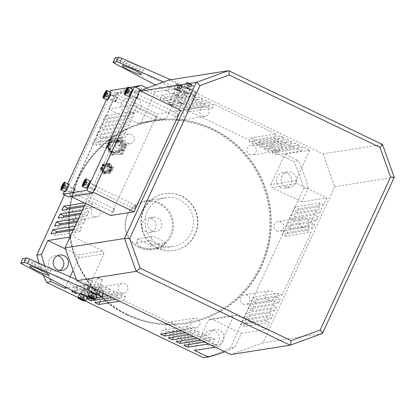 <?xml version="1.0" encoding="UTF-8"?>
<svg xmlns="http://www.w3.org/2000/svg" width="415" height="415" viewBox="0 0 415 415"><rect width="100%" height="100%" fill="white"/><g stroke="black" fill="none" stroke-linecap="round" stroke-linejoin="round"><path stroke-width="0.31" stroke-dasharray="2.08 1.56" d="M90.18 298.753L92.229 294.292L103.548 292.513A4.114 0.431 -155.3 0 0 103.62 292.476A4.114 0.431 -155.3 0 0 100.638 290.635L90.257 285.655A4.114 0.431 -155.3 0 0 89.023 285.089L76.376 279.554M22.581 264.267L24.635 259.806A4.114 0.431 24.7 0 1 22.82 258.628M24.635 259.806L76.282 287.092A4.114 0.431 24.7 0 0 77.429 287.673L87.809 292.653A4.114 0.431 24.7 0 0 92.229 294.292M79.535 294.126L85.76 297.114L87.809 292.653M86.958 297.664A4.114 0.431 24.7 0 1 85.76 297.114M91.57 298.535L95.979 297.84M83.125 295.195A2.615 0.27 24.7 0 1 81.231 294.027A2.615 0.27 24.7 0 1 83.716 294.873A2.615 0.27 24.7 0 1 85.978 296.211A2.615 0.27 24.7 0 1 83.125 295.195M93.889 293.498A2.615 0.27 24.7 0 1 95.787 294.666A2.615 0.27 24.7 0 1 93.297 293.825A2.615 0.27 24.7 0 1 91.041 292.487A2.615 0.27 24.7 0 1 93.889 293.498M85.179 290.733A2.615 0.27 24.7 0 1 83.28 289.566A2.615 0.27 24.7 0 1 85.77 290.412A2.615 0.27 24.7 0 1 88.027 291.75A2.615 0.27 24.7 0 1 85.179 290.733M95.943 289.042A2.615 0.27 24.7 0 1 97.836 290.21A2.615 0.27 24.7 0 1 95.351 289.364A2.615 0.27 24.7 0 1 93.09 288.026A2.615 0.27 24.7 0 1 95.943 289.042M39.534 266.627A10.463 1.089 24.7 0 1 31.95 261.953A10.463 1.089 24.7 0 1 41.91 265.335A10.463 1.089 24.7 0 1 50.962 270.699A10.463 1.089 24.7 0 1 39.534 266.627M90.973 294.961L90.563 294.925L90.968 295.319L92.737 296.196L91.679 295.739L90.62 294.925L94.506 296.72L92.737 296.196L94.153 296.683L93.8 296.294L90.973 294.961L89.951 297.192M97.152 295.293A4.114 0.431 24.7 0 1 93.676 294.168A4.114 0.431 24.7 0 1 89.739 291.994A4.114 0.431 24.7 0 1 89.676 291.859M91.207 292.627L95.652 294.608L91.207 292.627M97.961 277.946L102.406 279.928L97.961 277.946M98.231 277.843L102.303 279.627L98.231 277.843M91.679 295.739L90.833 297.571M90.263 294.894L89.241 297.124M93.095 295.869L92.073 298.1M94.506 296.72L93.484 298.95M93.8 296.652L92.903 298.598M81.169 296.502L80.759 296.466L81.164 296.86L82.927 297.737L81.869 297.28L80.458 296.435L82.227 296.958L84.702 298.261L82.927 297.737L84.344 298.229L83.996 297.835L81.169 296.502L80.142 298.733M87.342 296.839A4.114 0.431 24.7 0 1 83.866 295.708A4.114 0.431 24.7 0 1 79.929 293.54A4.114 0.431 24.7 0 1 79.867 293.4M81.397 294.168L85.848 296.149L81.397 294.168M88.151 279.487L92.597 281.469L88.151 279.487M88.421 279.383L92.498 281.168L88.421 279.383M81.869 297.28L81.029 299.111M80.458 296.435L79.431 298.665M83.291 297.415L82.263 299.646M84.702 298.261L83.674 300.491M83.991 298.193L83.093 300.144M170.721 79.737L181.339 84.385A4.114 0.431 -155.3 0 1 182.569 84.951L192.949 89.931A4.114 0.431 -155.3 0 1 195.932 91.772A4.114 0.431 -155.3 0 1 195.859 91.808L193.81 96.27L182.491 98.049A4.114 0.431 24.7 0 1 178.071 96.41L167.691 91.43A4.114 0.431 24.7 0 1 166.545 90.849L155.423 84.976M195.859 91.808L184.545 93.588A4.114 0.431 24.7 0 1 180.126 91.948L169.745 86.968A4.114 0.431 24.7 0 1 168.594 86.387L116.947 59.101A4.114 0.431 24.7 0 1 115.131 57.924M163.619 81.988L179.285 88.846A4.114 0.431 -155.3 0 1 180.52 89.412L190.9 94.392A4.114 0.431 -155.3 0 1 193.883 96.228A4.114 0.431 -155.3 0 1 193.81 96.27M188.254 88.338A2.615 0.27 -155.3 0 0 185.406 87.321A2.615 0.27 -155.3 0 0 187.663 88.66A2.615 0.27 -155.3 0 0 190.148 89.5A2.615 0.27 -155.3 0 0 188.254 88.338M177.49 90.029A2.615 0.27 -155.3 0 0 180.343 91.046A2.615 0.27 -155.3 0 0 178.082 89.707A2.615 0.27 -155.3 0 0 175.597 88.862A2.615 0.27 -155.3 0 0 177.49 90.029M135.689 65.321A10.463 1.089 -155.3 0 0 124.261 61.249A10.463 1.089 -155.3 0 0 133.314 66.608A10.463 1.089 -155.3 0 0 143.274 69.995A10.463 1.089 -155.3 0 0 135.689 65.321M186.205 92.794A2.615 0.27 -155.3 0 0 183.352 91.777A2.615 0.27 -155.3 0 0 185.614 93.116A2.615 0.27 -155.3 0 0 188.099 93.961A2.615 0.27 -155.3 0 0 186.205 92.794M175.441 94.49A2.615 0.27 -155.3 0 0 178.289 95.507A2.615 0.27 -155.3 0 0 176.033 94.169A2.615 0.27 -155.3 0 0 173.543 93.323A2.615 0.27 -155.3 0 0 175.441 94.49M177.381 86.808L180.24 88.11L176.946 86.88L180.608 88.639L177.143 86.911L178.409 84.577L177.973 84.65L182.071 86.336L178.409 84.577M178.725 89.832A4.114 0.431 -155.3 0 0 174.233 88.234A4.114 0.431 -155.3 0 0 177.791 90.34A4.114 0.431 -155.3 0 0 181.708 91.674A4.114 0.431 -155.3 0 0 178.725 89.832M178.424 89.884L175.727 88.924L180.214 90.984L178.424 89.884M171.67 104.564L173.434 105.685L168.972 103.605L171.67 104.564M171.545 104.756L169.076 103.9L173.164 105.784L171.545 104.756M181.044 88.566L182.071 86.336M179.43 87.653L180.458 85.423M176.946 86.88L177.973 84.65M178.559 87.793L179.586 85.563M180.608 88.639L181.635 86.408M187.191 85.267L190.853 87.026L188.213 85.692L186.755 85.334L187.559 85.791L190.418 87.093L186.947 85.371L188.213 83.036L187.777 83.104L191.88 84.795L188.213 83.036M188.529 88.291A4.114 0.431 -155.3 0 0 184.042 86.694A4.114 0.431 -155.3 0 0 187.601 88.8A4.114 0.431 -155.3 0 0 191.512 90.128A4.114 0.431 -155.3 0 0 188.529 88.291M188.228 88.338L185.536 87.378L190.018 89.443L188.228 88.338M181.48 103.019L183.243 104.144L178.782 102.059L181.48 103.019M181.355 103.211L178.886 102.36L182.974 104.243L181.355 103.211M190.853 87.026L191.88 84.795M189.24 86.113L190.262 83.882M186.755 85.334L187.777 83.104M188.369 86.247L189.396 84.022M190.418 87.093L191.445 84.862M215.307 347.168L219.582 346.494L212.807 343.247L208.532 343.916M204.662 342.059L208.937 341.389L205.067 339.532L200.793 340.201M196.923 338.344L201.197 337.675L197.327 335.818L193.053 336.487M189.188 334.63L193.457 333.961L189.588 332.104L185.318 332.773M181.448 330.921L185.718 330.247L123.805 300.538L119.53 301.212M115.661 299.355L119.935 298.681L116.065 296.824L111.791 297.498M89.287 298.572L101.717 296.616M107.921 295.641L112.195 294.966L108.325 293.109L104.051 293.784M102.936 293.96L83.28 297.047L79.41 295.195L104.456 291.252L100.586 289.395L77.309 293.057M73.533 291.185L96.716 287.543L89.946 284.291L67.24 287.86M85.319 301.01L78.015 297.503M70.021 237.048L72.916 236.592L76.075 229.723L73.18 230.18M74.985 226.253L77.88 225.802L79.685 221.875L76.791 222.331M78.596 218.404L81.49 217.948L83.296 214.026L80.401 214.477M82.206 210.555L85.101 210.099L86.906 206.177L84.012 206.629M84.406 202.925L88.711 202.25L117.595 139.45L92.545 143.388L94.35 139.466L119.401 135.529L121.206 131.602L96.156 135.539L97.961 131.617L123.011 127.675L124.816 123.753L99.766 127.69L101.571 123.763L126.622 119.826L128.427 115.904L103.377 119.842L105.182 115.915L130.232 111.977L133.391 105.109L108.341 109.046L114.732 95.154L110.053 95.891A139.855 137.422 -98.9 0 1 134.559 86.725M64.517 194.889L110.053 95.891M146.972 88.058L155.158 91.985L180.209 88.047L186.983 91.295L161.933 95.237L165.803 97.094L190.848 93.152L194.718 95.009L169.673 98.946L173.543 100.803L198.588 96.866L202.458 98.723L177.413 102.661L181.282 104.518L206.328 100.58L210.198 102.438L185.152 106.375L189.022 108.232L214.067 104.295L275.985 134.004L250.935 137.941L254.805 139.798L279.855 135.861L283.725 137.718L258.675 141.655L262.545 143.512L287.595 139.575L291.465 141.432L266.414 145.369L270.284 147.226L295.335 143.289L299.199 145.146L274.154 149.084L278.024 150.941L303.069 146.998L309.844 150.251L284.794 154.188L298.489 160.761L293.81 161.492A139.855 137.422 -98.9 0 1 303.536 188.732L230.284 347.998L234.963 347.262L241.348 333.375L266.399 329.432L236.41 315.042L211.36 318.985L241.348 333.375M136.789 86.149L293.81 161.492M309.844 150.251L295.854 180.67L270.803 184.608L271.835 187.497L296.886 183.56L326.875 197.95L301.824 201.887L308.215 187.995L303.536 188.732M326.875 197.95L323.716 204.818L298.665 208.755L296.86 212.682L321.91 208.745L320.105 212.667L295.055 216.609L293.249 220.531L318.3 216.594L316.495 220.521L291.444 224.458L289.639 228.38L314.689 224.442L312.884 228.369L287.834 232.307L286.028 236.234L311.079 232.291L282.195 295.091L257.144 299.028L255.339 302.955L280.39 299.018L278.584 302.94L253.534 306.877L251.729 310.804L276.779 306.867L274.974 310.794L249.923 314.731L248.118 318.653L273.169 314.715L271.363 318.642L246.313 322.58L244.508 326.506L269.558 322.564L266.399 329.432M285.598 186.724A7.818 7.678 -98.9 0 1 287.631 171.945A7.818 7.678 -98.9 0 1 296.435 178.471A7.818 7.678 -98.9 0 1 285.598 186.724M308.215 187.995A139.855 137.422 81.1 0 0 298.489 160.761M270.803 184.608L284.794 154.188M301.824 201.887L271.835 187.497M213.071 344.414A7.818 7.678 -98.9 0 1 215.105 329.635A7.818 7.678 -98.9 0 1 223.903 336.16A7.818 7.678 -98.9 0 1 213.071 344.414M224.8 351.723A139.855 137.422 81.1 0 0 234.963 347.262M211.36 318.985L208.522 320.017L233.572 316.08L219.582 346.494M194.531 350.431L208.522 320.017M44.753 265.714A139.855 137.422 81.1 0 0 49.81 278.657M89.946 284.291L103.937 253.876L78.886 257.814L73.102 270.388M70.14 276.826L65.492 286.936M78.886 257.814L77.854 254.924L102.904 250.982L72.916 236.592M65.456 248.974L77.854 254.924M130.128 112.128A7.818 7.678 -98.9 0 1 132.162 97.343A7.818 7.678 -98.9 0 1 140.96 103.875A7.818 7.678 -98.9 0 1 130.128 112.128M135.332 87.098A139.855 137.422 81.1 0 0 114.732 95.154M133.391 105.109L163.38 119.499L138.33 123.437L108.341 109.046M138.33 123.437L141.167 122.404L166.218 118.467L180.209 88.047M155.158 91.985L141.167 122.404M125.449 112.864A7.818 7.678 -98.9 0 1 127.483 98.08A7.818 7.678 -98.9 0 1 136.286 104.606A7.818 7.678 -98.9 0 1 125.449 112.864M208.392 345.15A7.818 7.678 -98.9 0 1 210.426 330.366A7.818 7.678 -98.9 0 1 219.224 336.897A7.818 7.678 -98.9 0 1 208.392 345.15M280.919 187.461A7.818 7.678 -98.9 0 1 282.952 172.681A7.818 7.678 -98.9 0 1 291.755 179.207A7.818 7.678 -98.9 0 1 280.919 187.461M59.661 270.466A7.818 7.678 -98.9 0 1 48.56 262.363A7.818 7.678 -98.9 0 1 57.353 255.775M127.431 314.861A102.837 101.047 -98.9 0 1 70.052 207.163A102.837 101.047 -98.9 0 1 154.198 120.355A102.837 101.047 -98.9 0 1 269.989 206.25A102.837 101.047 -98.9 0 1 186.138 323.529A102.837 101.047 -98.9 0 1 127.431 314.861M43.352 275.244A139.855 137.422 -98.9 0 1 39.031 263.209M230.284 347.998A139.855 137.422 -98.9 0 1 203.547 357.74M128.427 115.904L132.297 117.761L107.246 121.699L103.377 119.842M132.297 117.761L134.102 113.835L109.052 117.772L107.246 121.699M134.102 113.835L130.232 111.977M105.182 115.915L109.052 117.772M291.465 141.432L289.654 145.354L264.609 149.296L266.414 145.369M289.654 145.354L293.524 147.211L268.479 151.153L264.609 149.296M293.524 147.211L295.335 143.289M270.284 147.226L268.479 151.153M283.725 137.718L281.92 141.645L256.869 145.582L258.675 141.655M281.92 141.645L285.79 143.502L260.739 147.439L256.869 145.582M285.79 143.502L287.595 139.575M262.545 143.512L260.739 147.439M275.985 134.004L274.18 137.93L249.13 141.868L250.935 137.941M274.18 137.93L278.05 139.788L253 143.725L249.13 141.868M278.05 139.788L279.855 135.861M254.805 139.798L253 143.725M186.983 91.295L185.173 95.222L160.128 99.159L161.933 95.237M185.173 95.222L189.043 97.079L163.998 101.016L160.128 99.159M189.043 97.079L190.848 93.152M165.803 97.094L163.998 101.016M210.198 102.438L208.392 106.365L183.347 110.302L185.152 106.375M208.392 106.365L212.262 108.222L187.217 112.159L183.347 110.302M212.262 108.222L214.067 104.295M189.022 108.232L187.217 112.159M202.458 98.723L200.653 102.65L175.607 106.588L177.413 102.661M200.653 102.65L204.522 104.507L179.477 108.445L175.607 106.588M204.522 104.507L206.328 100.58M181.282 104.518L179.477 108.445M194.718 95.009L192.913 98.936L167.868 102.873L169.673 98.946M192.913 98.936L196.783 100.793L171.737 104.73L167.868 102.873M196.783 100.793L198.588 96.866M173.543 100.803L171.737 104.73M274.974 310.794L271.104 308.936L246.054 312.874L249.923 314.731M271.104 308.936L269.299 312.858L244.248 316.795L246.054 312.874M269.299 312.858L273.169 314.715M248.118 318.653L244.248 316.795M278.584 302.94L274.714 301.083L249.664 305.025L253.534 306.877M274.714 301.083L272.909 305.009L247.859 308.947L249.664 305.025M272.909 305.009L276.779 306.867M251.729 310.804L247.859 308.947M282.195 295.091L278.325 293.234L253.275 297.171L257.144 299.028M278.325 293.234L276.52 297.161L251.469 301.098L253.275 297.171M276.52 297.161L280.39 299.018M255.339 302.955L251.469 301.098M323.716 204.818L319.846 202.961L294.795 206.898L298.665 208.755M319.846 202.961L318.04 206.888L292.99 210.825L294.795 206.898M318.04 206.888L321.91 208.745M296.86 212.682L292.99 210.825M312.884 228.369L309.014 226.512L283.964 230.45L287.834 232.307M309.014 226.512L307.209 230.434L282.159 234.376L283.964 230.45M307.209 230.434L311.079 232.291M286.028 236.234L282.159 234.376M316.495 220.521L312.625 218.663L287.574 222.601L291.444 224.458M312.625 218.663L310.819 222.585L285.769 226.523L287.574 222.601M310.819 222.585L314.689 224.442M289.639 228.38L285.769 226.523M320.105 212.667L316.235 210.81L291.185 214.752L295.055 216.609M316.235 210.81L314.43 214.737L289.38 218.674L291.185 214.752M314.43 214.737L318.3 216.594M293.249 220.531L289.38 218.674M299.199 145.146L297.394 149.068L272.349 153.005L274.154 149.084M297.394 149.068L301.264 150.925L276.219 154.862L272.349 153.005M301.264 150.925L303.069 146.998M278.024 150.941L276.219 154.862M108.325 293.109L110.131 289.188L85.08 293.125L83.28 297.047M110.131 289.188L106.261 287.33L81.216 291.268L85.08 293.125M106.261 287.33L104.456 291.252M79.41 295.195L81.216 291.268M116.065 296.824L117.87 292.902L92.82 296.839L91.964 298.707M117.87 292.902L114.001 291.045L88.95 294.982L92.82 296.839M114.001 291.045L112.195 294.966M87.15 298.904L88.95 294.982M123.805 300.538L125.61 296.616L100.56 300.553L99.979 301.819M125.61 296.616L121.74 294.759L96.69 298.696L100.56 300.553M121.74 294.759L119.935 298.681M94.885 302.618L96.69 298.696M212.807 343.247L214.612 339.32L189.567 343.257L188.981 344.523M214.612 339.32L210.742 337.462L185.697 341.4L189.567 343.257M210.742 337.462L208.937 341.389M183.892 345.327L185.697 341.4M189.588 332.104L191.393 328.182L166.348 332.119L165.761 333.385M191.393 328.182L187.523 326.325L162.478 330.262L166.348 332.119M187.523 326.325L185.718 330.247M160.672 334.184L162.478 330.262M197.327 335.818L199.133 331.891L174.087 335.834L173.501 337.099M199.133 331.891L195.263 330.039L170.217 333.976L174.087 335.834M195.263 330.039L193.457 333.961M168.412 337.898L170.217 333.976M205.067 339.532L206.872 335.605L181.827 339.543L181.241 340.814M206.872 335.605L203.002 333.748L177.957 337.691L181.827 339.543M203.002 333.748L201.197 337.675M176.152 341.612L177.957 337.691M271.363 318.642L267.493 316.785L242.443 320.722L246.313 322.58M267.493 316.785L265.688 320.707L240.638 324.649L242.443 320.722M265.688 320.707L269.558 322.564M244.508 326.506L240.638 324.649M124.816 123.753L128.686 125.61L103.636 129.547L99.766 127.69M128.686 125.61L130.492 121.683L105.441 125.621L103.636 129.547M130.492 121.683L126.622 119.826M101.571 123.763L105.441 125.621M121.206 131.602L125.076 133.459L100.025 137.396L96.156 135.539M125.076 133.459L126.881 129.532L101.831 133.474L100.025 137.396M126.881 129.532L123.011 127.675M97.961 131.617L101.831 133.474M117.595 139.45L121.465 141.308L96.415 145.245L92.545 143.388M121.465 141.308L123.271 137.386L98.22 141.323L96.415 145.245M123.271 137.386L119.401 135.529M94.35 139.466L98.22 141.323M76.075 229.723L79.945 231.58L54.894 235.518L51.024 233.661M79.945 231.58L81.75 227.659L73.761 228.914M81.75 227.659L77.88 225.802M56.118 232.862L54.894 235.518M86.906 206.177L90.776 208.034L65.726 211.972L61.856 210.115M90.776 208.034L92.581 204.107L84.593 205.363M92.581 204.107L88.711 202.25M66.95 209.31L65.726 211.972M83.296 214.026L87.166 215.883L62.115 219.82L58.245 217.963M87.166 215.883L88.971 211.956L80.982 213.211M88.971 211.956L85.101 210.099M63.339 217.164L62.115 219.82M79.685 221.875L83.555 223.732L58.505 227.669L54.635 225.812M83.555 223.732L85.36 219.805L77.372 221.06M85.36 219.805L81.49 217.948M59.729 225.013L58.505 227.669M100.586 289.395L102.391 285.473L77.346 289.411L75.961 292.414M102.391 285.473L98.521 283.616L73.476 287.554L77.346 289.411M98.521 283.616L96.716 287.543M71.671 291.48L73.476 287.554M295.854 180.67L296.886 183.56M236.41 315.042L233.572 316.08M103.937 253.876L102.904 250.982M163.38 119.499L166.218 118.467M202.421 115.977A4.887 4.804 81.1 0 0 209.196 110.821A4.887 4.804 81.1 0 0 199.693 110.862A4.887 4.804 81.1 0 0 202.421 115.977M177.371 119.919A4.887 4.804 81.1 0 0 184.146 114.758A4.887 4.804 81.1 0 0 174.648 114.799A4.887 4.804 81.1 0 0 177.371 119.919M274.611 150.619A4.887 4.804 81.1 0 0 281.386 145.458A4.887 4.804 81.1 0 0 271.887 145.499A4.887 4.804 81.1 0 0 274.611 150.619M249.565 154.556A4.887 4.804 81.1 0 0 256.34 149.395A4.887 4.804 81.1 0 0 246.837 149.441A4.887 4.804 81.1 0 0 249.565 154.556M268.168 300.112A4.887 4.804 81.1 0 0 274.943 294.951A4.887 4.804 81.1 0 0 265.439 294.992A4.887 4.804 81.1 0 0 268.168 300.112M243.117 304.05A4.887 4.804 81.1 0 0 249.892 298.888A4.887 4.804 81.1 0 0 240.394 298.93A4.887 4.804 81.1 0 0 243.117 304.05M301.845 226.891A4.887 4.804 81.1 0 0 308.62 221.729A4.887 4.804 81.1 0 0 299.122 221.771A4.887 4.804 81.1 0 0 301.845 226.891M276.8 230.828A4.887 4.804 81.1 0 0 283.575 225.667A4.887 4.804 81.1 0 0 274.071 225.708A4.887 4.804 81.1 0 0 276.8 230.828M193.307 327.394A4.887 4.804 81.1 0 0 200.082 322.232A4.887 4.804 81.1 0 0 190.578 322.273A4.887 4.804 81.1 0 0 193.307 327.394M168.257 331.331A4.887 4.804 81.1 0 0 175.031 326.169A4.887 4.804 81.1 0 0 165.533 326.211A4.887 4.804 81.1 0 0 168.257 331.331M121.113 292.751A4.887 4.804 81.1 0 0 127.887 287.59A4.887 4.804 81.1 0 0 118.389 287.637A4.887 4.804 81.1 0 0 121.113 292.751M96.067 296.689A4.887 4.804 81.1 0 0 102.842 291.532A4.887 4.804 81.1 0 0 93.339 291.574A4.887 4.804 81.1 0 0 96.067 296.689M93.878 216.485A4.887 4.804 81.1 0 0 100.653 211.323A4.887 4.804 81.1 0 0 91.155 211.365A4.887 4.804 81.1 0 0 93.878 216.485M68.833 220.422A4.887 4.804 81.1 0 0 75.608 215.261A4.887 4.804 81.1 0 0 66.104 215.302A4.887 4.804 81.1 0 0 68.833 220.422M127.561 143.263A4.887 4.804 81.1 0 0 134.335 138.102A4.887 4.804 81.1 0 0 124.832 138.143A4.887 4.804 81.1 0 0 127.561 143.263M102.51 147.201A4.887 4.804 81.1 0 0 109.285 142.039A4.887 4.804 81.1 0 0 99.787 142.08A4.887 4.804 81.1 0 0 102.51 147.201M126.98 314.933A102.837 101.047 81.1 0 0 185.687 323.601A102.837 101.047 81.1 0 0 269.537 206.322A102.837 101.047 81.1 0 0 153.742 120.428A102.837 101.047 81.1 0 0 69.601 207.235A102.837 101.047 81.1 0 0 126.98 314.933M127.172 314.212A102.012 100.238 -98.9 0 1 112.06 138.185A102.012 100.238 -98.9 0 1 269.465 213.715A102.012 100.238 -98.9 0 1 127.172 314.212M157.596 248.056A28.796 28.293 -98.9 0 1 141.531 217.901A28.796 28.293 -98.9 0 1 165.092 193.592A28.796 28.293 -98.9 0 1 197.514 217.647A28.796 28.293 -98.9 0 1 174.035 250.484A28.796 28.293 -98.9 0 1 157.596 248.056M157.295 248.103A28.796 28.293 -98.9 0 1 141.23 217.948A28.796 28.293 -98.9 0 1 164.791 193.644A28.796 28.293 -98.9 0 1 197.213 217.693A28.796 28.293 -98.9 0 1 173.735 250.53A28.796 28.293 -98.9 0 1 157.295 248.103M159.007 244.388A24.682 24.252 -98.9 0 1 145.234 218.539A24.682 24.252 -98.9 0 1 165.429 197.706A24.682 24.252 -98.9 0 1 193.219 218.321A24.682 24.252 -98.9 0 1 173.097 246.469A24.682 24.252 -98.9 0 1 159.007 244.388M139.129 246.821A23.857 23.442 -98.9 0 1 135.596 205.653A23.857 23.442 -98.9 0 1 172.407 223.317A23.857 23.442 -98.9 0 1 139.129 246.821M146.054 231.772A7.2 7.076 -98.9 0 1 147.927 218.155A7.2 7.076 -98.9 0 1 156.03 224.167A7.2 7.076 -98.9 0 1 146.054 231.772M138.937 247.542A24.682 24.252 81.1 0 0 153.026 249.623A24.682 24.252 81.1 0 0 173.154 221.475A24.682 24.252 81.1 0 0 145.364 200.86A24.682 24.252 81.1 0 0 125.169 221.693A24.682 24.252 81.1 0 0 138.937 247.542M141.048 247.21L136.141 242.9L150.168 240.622L157.648 244.601L163.479 246.904L149.478 249.135L141.048 247.21M138.205 238.63A7.403 0.773 -155.3 0 0 138.076 238.698A7.403 0.773 -155.3 0 0 143.958 242.251A7.403 0.773 -155.3 0 0 151.397 244.959L165.279 242.775A7.403 0.773 -155.3 0 0 165.409 242.702A7.403 0.773 -155.3 0 0 159.526 239.154A7.403 0.773 -155.3 0 0 152.087 236.446L138.205 238.63L136.286 242.806M151.708 230.88A7.2 7.076 -98.9 0 1 153.586 217.263A7.2 7.076 -98.9 0 1 161.689 223.275A7.2 7.076 -98.9 0 1 151.708 230.88M85.423 184.369L85.262 185.043A2.054 0.316 -64.4 0 0 85.376 185.417A2.054 0.316 -64.4 0 0 85.474 185.329A2.054 0.316 -64.4 0 0 86.372 183.881L85.106 185.718L85.262 185.043A2.054 0.316 115.6 0 1 85.947 183.311L87.207 181.474L86.372 183.881A2.054 0.316 -64.4 0 0 87.051 182.149A2.054 0.316 -64.4 0 0 87.093 181.848A2.054 0.316 -64.4 0 0 86.839 181.863A2.054 0.316 -64.4 0 0 85.947 183.311L85.423 184.369L83.794 183.591M86.538 188.327A4.114 0.633 115.6 0 1 87.861 184.224A4.114 0.633 115.6 0 1 90.138 180.94M87.264 186.854A2.469 0.379 115.6 0 1 88.058 184.395A2.469 0.379 115.6 0 1 89.422 182.424A2.469 0.379 115.6 0 1 88.701 184.815A2.469 0.379 115.6 0 1 87.29 186.875A2.469 0.379 115.6 0 1 87.264 186.854M94.413 190.283A2.469 0.379 -64.4 0 0 94.433 190.303A2.469 0.379 -64.4 0 0 94.501 190.303A2.469 0.379 -64.4 0 0 95.844 188.244A2.469 0.379 -64.4 0 0 96.612 185.904A2.469 0.379 -64.4 0 0 96.571 185.853A2.469 0.379 -64.4 0 0 95.206 187.824A2.469 0.379 -64.4 0 0 94.413 190.283M94.682 190.189A2.262 0.348 115.6 0 1 95.492 187.777A2.262 0.348 115.6 0 1 96.7 186.174A2.262 0.348 115.6 0 1 96 188.317A2.262 0.348 115.6 0 1 94.765 190.205A2.262 0.348 115.6 0 1 94.682 190.189M85.843 184.945L83.643 183.887M85.106 185.718L82.907 184.659M86.47 182.247L84.774 181.433M87.207 181.474L85.008 180.421M86.896 182.823L84.696 181.765M63.993 187.736L63.837 188.41A2.054 0.316 -64.4 0 0 63.952 188.789A2.054 0.316 -64.4 0 0 64.05 188.701A2.054 0.316 -64.4 0 0 64.942 187.253L64.05 188.701L63.682 189.084L63.837 188.41A2.054 0.316 115.6 0 1 64.522 186.677L65.783 184.841L64.942 187.253A2.054 0.316 -64.4 0 0 65.627 185.515A2.054 0.316 -64.4 0 0 65.663 185.215A2.054 0.316 -64.4 0 0 65.414 185.23A2.054 0.316 -64.4 0 0 64.522 186.677L63.993 187.736L62.369 186.958M65.108 191.694A4.114 0.633 115.6 0 1 66.431 187.596A4.114 0.633 115.6 0 1 68.708 184.312M65.84 190.226A2.469 0.379 115.6 0 1 66.633 187.767A2.469 0.379 115.6 0 1 67.998 185.796A2.469 0.379 115.6 0 1 67.272 188.182A2.469 0.379 115.6 0 1 65.861 190.246A2.469 0.379 115.6 0 1 65.84 190.226M72.983 193.655A2.469 0.379 -64.4 0 0 73.009 193.675A2.469 0.379 -64.4 0 0 73.076 193.67A2.469 0.379 -64.4 0 0 74.42 191.611A2.469 0.379 -64.4 0 0 75.182 189.276A2.469 0.379 -64.4 0 0 75.141 189.224A2.469 0.379 -64.4 0 0 73.777 191.196A2.469 0.379 -64.4 0 0 72.983 193.655M73.258 193.556A2.262 0.348 115.6 0 1 74.062 191.144A2.262 0.348 115.6 0 1 75.276 189.546A2.262 0.348 115.6 0 1 74.57 191.689A2.262 0.348 115.6 0 1 73.341 193.572A2.262 0.348 115.6 0 1 73.258 193.556M64.418 188.311L62.219 187.258M63.682 189.084L61.482 188.031M65.046 185.614L63.35 184.8M65.783 184.841L63.583 183.788M65.466 186.19L63.272 185.137M334.734 186.693L394.188 177.345L322.388 333.452L262.934 342.795L334.734 186.693L323.005 153.846L169.097 79.991M228.546 70.649L382.454 144.498L323.005 153.846M140.638 91.15L136.851 91.746L85.48 203.443M262.934 342.795L230.693 354.55M136.851 91.746L139.871 90.646M106.219 95.932L106.064 96.607A2.054 0.316 -64.4 0 0 106.178 96.98A2.054 0.316 -64.4 0 0 106.276 96.897A2.054 0.316 -64.4 0 0 107.169 95.445L106.276 96.897L105.908 97.281L106.064 96.607A2.054 0.316 115.6 0 1 106.743 94.874L108.009 93.038L107.169 95.445A2.054 0.316 -64.4 0 0 107.848 93.712A2.054 0.316 -64.4 0 0 107.89 93.411A2.054 0.316 -64.4 0 0 107.641 93.427A2.054 0.316 -64.4 0 0 106.743 94.874L106.219 95.932L104.59 95.154M107.335 99.891A4.114 0.633 115.6 0 1 108.657 95.792A4.114 0.633 115.6 0 1 110.935 92.509M108.061 98.417A2.469 0.379 115.6 0 1 108.855 95.958A2.469 0.379 115.6 0 1 110.224 93.992A2.469 0.379 115.6 0 1 109.498 96.379A2.469 0.379 115.6 0 1 108.087 98.438A2.469 0.379 115.6 0 1 108.061 98.417M115.209 101.846A2.469 0.379 -64.4 0 0 115.235 101.867A2.469 0.379 -64.4 0 0 115.297 101.867A2.469 0.379 -64.4 0 0 116.641 99.808A2.469 0.379 -64.4 0 0 117.409 97.473A2.469 0.379 -64.4 0 0 117.367 97.421A2.469 0.379 -64.4 0 0 116.003 99.387A2.469 0.379 -64.4 0 0 115.209 101.846M115.484 101.753A2.262 0.348 115.6 0 1 116.288 99.341A2.262 0.348 115.6 0 1 117.502 97.743A2.262 0.348 115.6 0 1 116.797 99.88A2.262 0.348 115.6 0 1 115.567 101.768A2.262 0.348 115.6 0 1 115.484 101.753M106.645 96.508L104.445 95.455M105.908 97.281L103.709 96.228M107.272 93.811L105.571 92.996M108.009 93.038L105.809 91.985M107.693 94.387L105.493 93.334M106.92 147.6L106.167 147.719L110.987 154.748L111.739 154.629L106.92 147.6A0.825 0.809 -98.9 0 1 106.847 146.78L110.4 139.056A0.825 0.809 -98.9 0 1 111.064 138.589L119.437 137.889A0.825 0.809 -98.9 0 1 120.168 138.242L124.988 145.271A0.825 0.809 -98.9 0 1 125.06 146.09L121.507 153.815A0.825 0.809 -98.9 0 1 120.843 154.281L112.47 154.977A0.825 0.809 -98.9 0 1 111.739 154.629M110.4 139.056L109.648 139.175L106.095 146.9L106.847 146.78M119.437 137.889L111.064 138.589M124.988 145.271L124.235 145.385L119.416 138.361L120.168 138.242M121.507 153.815L120.755 153.934L124.308 146.204L125.06 146.09M112.47 154.977L120.843 154.281M109.648 139.175A0.825 0.809 -98.9 0 1 110.312 138.703M118.685 138.008A0.825 0.809 -98.9 0 1 119.416 138.361M124.235 145.385A0.825 0.809 -98.9 0 1 124.308 146.204M120.755 153.934A0.825 0.809 -98.9 0 1 120.091 154.401M111.718 155.096A0.825 0.809 -98.9 0 1 110.987 154.748M106.167 147.719A0.825 0.809 -98.9 0 1 106.095 146.9M118.69 140.488A6.583 6.469 81.1 0 0 109.565 147.439A6.583 6.469 81.1 0 0 122.363 147.382A6.583 6.469 81.1 0 0 118.69 140.488M126.57 145.852A0.825 0.809 81.1 0 0 126.497 145.032L125.745 145.151A0.825 0.809 -98.9 0 1 125.812 145.971L126.57 145.852L123.016 153.576L122.259 153.695L125.812 145.971M122.259 153.695A0.825 0.809 -98.9 0 1 121.6 154.162L113.228 154.862L121.6 154.162M113.228 154.862A0.825 0.809 -98.9 0 1 112.491 154.51L113.248 154.39L108.429 147.361L107.672 147.481L112.491 154.51M107.672 147.481A0.825 0.809 -98.9 0 1 107.604 146.661L108.357 146.542L111.91 138.818L111.158 138.937L107.604 146.661M111.158 138.937A0.825 0.809 -98.9 0 1 111.817 138.47L120.947 137.65L111.817 138.47M120.189 137.77A0.825 0.809 -98.9 0 1 120.926 138.122L121.678 138.003L126.497 145.032M125.745 145.151L120.926 138.122M119.442 140.369A6.583 6.469 81.1 0 0 110.323 147.32A6.583 6.469 81.1 0 0 123.115 147.263A6.583 6.469 81.1 0 0 119.442 140.369M119.515 141.738A4.939 4.85 81.1 0 0 112.672 146.952A4.939 4.85 81.1 0 0 122.269 146.905A4.939 4.85 81.1 0 0 119.515 141.738M112.574 138.351A0.825 0.809 81.1 0 0 111.91 138.818M108.357 146.542A0.825 0.809 81.1 0 0 108.429 147.361M113.248 154.39A0.825 0.809 81.1 0 0 113.98 154.743M122.352 154.043A0.825 0.809 81.1 0 0 123.016 153.576M121.678 138.003A0.825 0.809 81.1 0 0 120.947 137.65M117.938 140.607A6.583 6.469 81.1 0 0 108.813 147.558A6.583 6.469 81.1 0 0 121.605 147.501A6.583 6.469 81.1 0 0 117.938 140.607M116.496 142.21A4.939 4.85 81.1 0 0 109.653 147.424A4.939 4.85 81.1 0 0 119.25 147.382A4.939 4.85 81.1 0 0 116.496 142.21M180.691 110.369L157.301 114.042L110.634 215.51M116.262 94.35L69.59 195.818L92.976 192.14L139.648 90.672L116.262 94.35L157.301 114.042M104.274 167.089A3.289 3.232 -98.9 0 1 110.4 167.997A3.289 3.232 -98.9 0 1 104.627 170.466A3.289 3.232 -98.9 0 1 104.274 167.089M113.067 144.088A4.939 4.85 -98.9 0 1 122.254 145.442A4.939 4.85 -98.9 0 1 113.591 149.146A4.939 4.85 -98.9 0 1 113.067 144.088M69.59 195.818L71.214 196.596M114.556 208.963A1.727 0.265 -64.4 0 0 113.554 210.493A1.727 0.265 -64.4 0 0 113.088 212.086A1.727 0.265 -64.4 0 0 114.073 210.638A1.727 0.265 -64.4 0 0 114.582 208.968A1.727 0.265 -64.4 0 0 114.556 208.963M156.777 117.16A1.727 0.265 -64.4 0 0 155.781 118.69A1.727 0.265 -64.4 0 0 155.314 120.277A1.727 0.265 -64.4 0 0 156.299 118.835A1.727 0.265 -64.4 0 0 156.808 117.165A1.727 0.265 -64.4 0 0 156.777 117.16M178.206 113.793A1.727 0.265 -64.4 0 0 177.21 115.318A1.727 0.265 -64.4 0 0 176.738 116.911A1.727 0.265 -64.4 0 0 177.729 115.469A1.727 0.265 -64.4 0 0 178.232 113.793A1.727 0.265 -64.4 0 0 178.206 113.793M135.98 205.596A1.727 0.265 -64.4 0 0 134.984 207.126A1.727 0.265 -64.4 0 0 134.512 208.714A1.727 0.265 -64.4 0 0 135.503 207.272A1.727 0.265 -64.4 0 0 136.011 205.601A1.727 0.265 -64.4 0 0 135.98 205.596M140.389 89.526L116.548 93.271L68.849 196.969M110.686 90.46L116.548 93.271M129.086 87.565L127.249 87.856M109.954 92.037L106.52 99.512M67.733 183.84L64.294 191.315M67.65 186.46A1.727 0.265 -64.4 0 0 66.649 187.985A1.727 0.265 -64.4 0 0 66.182 189.577A1.727 0.265 -64.4 0 0 67.168 188.135A1.727 0.265 -64.4 0 0 67.676 186.46A1.727 0.265 -64.4 0 0 67.65 186.46M109.871 94.656A1.727 0.265 -64.4 0 0 108.875 96.181A1.727 0.265 -64.4 0 0 108.408 97.774A1.727 0.265 -64.4 0 0 109.394 96.332A1.727 0.265 -64.4 0 0 109.902 94.656A1.727 0.265 -64.4 0 0 109.871 94.656M131.301 91.284A1.727 0.265 -64.4 0 0 130.305 92.815A1.727 0.265 -64.4 0 0 129.833 94.402A1.727 0.265 -64.4 0 0 130.824 92.96A1.727 0.265 -64.4 0 0 131.327 91.29A1.727 0.265 -64.4 0 0 131.301 91.284M89.075 183.088A1.727 0.265 -64.4 0 0 88.079 184.618A1.727 0.265 -64.4 0 0 87.612 186.21A1.727 0.265 -64.4 0 0 88.597 184.763A1.727 0.265 -64.4 0 0 89.106 183.093A1.727 0.265 -64.4 0 0 89.075 183.088M116.086 143.611A4.939 4.85 -98.9 0 1 125.273 144.97A4.939 4.85 -98.9 0 1 116.61 148.674A4.939 4.85 -98.9 0 1 116.086 143.611M107.293 166.617A3.289 3.232 -98.9 0 1 113.419 167.52A3.289 3.232 -98.9 0 1 107.641 169.989A3.289 3.232 -98.9 0 1 107.293 166.617M127.644 92.566L127.488 93.24A2.054 0.316 -64.4 0 0 127.602 93.614A2.054 0.316 -64.4 0 0 127.701 93.525A2.054 0.316 -64.4 0 0 128.593 92.078L128.069 93.142L127.332 93.915L127.488 93.24A2.054 0.316 115.6 0 1 128.173 91.502L129.433 89.671L128.593 92.078A2.054 0.316 -64.4 0 0 129.278 90.346A2.054 0.316 -64.4 0 0 129.314 90.045A2.054 0.316 -64.4 0 0 129.065 90.055A2.054 0.316 -64.4 0 0 128.173 91.502L127.644 92.566L126.02 91.782M128.764 96.519A4.114 0.633 115.6 0 1 130.082 92.421A4.114 0.633 115.6 0 1 132.359 89.137M129.49 95.051A2.469 0.379 115.6 0 1 130.284 92.592A2.469 0.379 115.6 0 1 131.648 90.62A2.469 0.379 115.6 0 1 130.922 93.012A2.469 0.379 115.6 0 1 129.516 95.071A2.469 0.379 115.6 0 1 129.49 95.051M136.634 98.48A2.469 0.379 -64.4 0 0 136.66 98.5A2.469 0.379 -64.4 0 0 136.727 98.5A2.469 0.379 -64.4 0 0 138.071 96.441A2.469 0.379 -64.4 0 0 138.833 94.101A2.469 0.379 -64.4 0 0 138.797 94.049A2.469 0.379 -64.4 0 0 137.427 96.021A2.469 0.379 -64.4 0 0 136.634 98.48M136.909 98.386A2.262 0.348 115.6 0 1 137.713 95.974A2.262 0.348 115.6 0 1 138.926 94.371A2.262 0.348 115.6 0 1 138.226 96.513A2.262 0.348 115.6 0 1 136.992 98.402A2.262 0.348 115.6 0 1 136.909 98.386M128.069 93.142L125.87 92.083M127.332 93.915L125.133 92.856M128.697 90.444L127 89.63M129.433 89.671L127.234 88.613M129.122 91.02L126.923 89.962M100.985 169.496L100.534 169.569L103.211 173.47L103.667 173.397L100.985 169.496A0.825 0.809 -98.9 0 1 100.918 168.677L102.889 164.382A0.825 0.809 -98.9 0 1 103.553 163.915L108.206 163.531A0.825 0.809 -98.9 0 1 108.938 163.878L111.614 167.785A0.825 0.809 -98.9 0 1 111.687 168.604L109.71 172.894A0.825 0.809 -98.9 0 1 109.046 173.361L104.398 173.75A0.825 0.809 -98.9 0 1 103.667 173.397M102.889 164.382L102.438 164.454L100.466 168.749L100.918 168.677M108.206 163.531L103.553 163.915M111.614 167.785L111.163 167.857L108.486 163.951L108.938 163.878M109.71 172.894L109.259 172.967L111.23 168.677L111.687 168.604M104.398 173.75L109.046 173.361M102.438 164.454A0.825 0.809 -98.9 0 1 103.102 163.987M107.75 163.598A0.825 0.809 -98.9 0 1 108.486 163.951M111.163 167.857A0.825 0.809 -98.9 0 1 111.23 168.677M109.259 172.967A0.825 0.809 -98.9 0 1 108.595 173.434M103.947 173.823A0.825 0.809 -98.9 0 1 103.211 173.47M100.534 169.569A0.825 0.809 -98.9 0 1 100.466 168.749M108.009 164.921A4.114 4.041 81.1 0 0 102.308 169.268A4.114 4.041 81.1 0 0 110.307 169.232A4.114 4.041 81.1 0 0 108.009 164.921M112.59 168.464A0.825 0.809 81.1 0 0 112.522 167.644L112.066 167.712A0.825 0.809 -98.9 0 1 112.138 168.532L112.59 168.464L110.618 172.754L110.162 172.827L112.138 168.532M110.162 172.827A0.825 0.809 -98.9 0 1 109.503 173.294L104.85 173.678L109.503 173.294M104.85 173.678A0.825 0.809 -98.9 0 1 104.118 173.33L104.57 173.257L101.893 169.351L101.442 169.424L104.118 173.33M101.442 169.424A0.825 0.809 -98.9 0 1 101.369 168.604L101.82 168.532L103.797 164.241L103.345 164.314L101.369 168.604M103.345 164.314A0.825 0.809 -98.9 0 1 104.004 163.847L109.109 163.386L104.004 163.847M108.657 163.458A0.825 0.809 -98.9 0 1 109.389 163.811L109.845 163.738L112.522 167.644M112.066 167.712L109.389 163.811M108.465 164.854A4.114 4.041 81.1 0 0 102.759 169.196A4.114 4.041 81.1 0 0 110.758 169.159A4.114 4.041 81.1 0 0 108.465 164.854M108.232 166.27A2.469 2.423 81.1 0 0 104.808 168.874A2.469 2.423 81.1 0 0 109.607 168.853A2.469 2.423 81.1 0 0 108.232 166.27M104.461 163.775A0.825 0.809 81.1 0 0 103.797 164.241M101.82 168.532A0.825 0.809 81.1 0 0 101.893 169.351M104.57 173.257A0.825 0.809 81.1 0 0 105.301 173.61M109.954 173.221A0.825 0.809 81.1 0 0 110.618 172.754M109.845 163.738A0.825 0.809 81.1 0 0 109.109 163.386M107.558 164.994A4.114 4.041 81.1 0 0 101.857 169.341A4.114 4.041 81.1 0 0 109.851 169.304A4.114 4.041 81.1 0 0 107.558 164.994M106.422 166.55A2.469 2.423 81.1 0 0 102.998 169.159A2.469 2.423 81.1 0 0 107.796 169.138A2.469 2.423 81.1 0 0 106.422 166.55M88.468 286.303L89.023 285.089M89.687 286.889L90.257 285.655M74.228 291.553L76.282 287.092M75.38 292.134L77.429 287.673M101.493 296.974L103.548 292.513M100.067 291.87L100.638 290.635M95.357 299.199A4.114 0.431 24.7 0 1 91.881 298.069A4.114 0.431 24.7 0 1 87.944 295.9A4.114 0.431 24.7 0 1 87.881 295.76M85.547 300.74A4.114 0.431 24.7 0 1 82.071 299.609A4.114 0.431 24.7 0 1 78.134 297.441A4.114 0.431 24.7 0 1 78.072 297.301M168.594 86.387L166.545 90.849M169.745 86.968L167.691 91.43M116.947 59.101L114.898 63.562M181.339 84.385L179.285 88.846M182.569 84.951L180.52 89.412M192.949 89.931L190.9 94.392M184.545 93.588L182.491 98.049M180.126 91.948L178.071 96.41M180.66 85.391A3.496 0.363 24.7 0 1 182.398 86.839A3.496 0.363 24.7 0 1 177.003 84.25A3.496 0.363 24.7 0 1 180.66 85.391M180.52 85.931A4.114 0.431 -155.3 0 0 176.027 84.333A4.114 0.431 -155.3 0 0 179.586 86.439A4.114 0.431 -155.3 0 0 183.503 87.767A4.114 0.431 -155.3 0 0 180.52 85.931M190.469 83.851A3.496 0.363 24.7 0 1 192.207 85.298A3.496 0.363 24.7 0 1 186.812 82.71A3.496 0.363 24.7 0 1 190.469 83.851M190.324 84.39A4.114 0.431 -155.3 0 0 185.837 82.787A4.114 0.431 -155.3 0 0 189.396 84.899A4.114 0.431 -155.3 0 0 193.307 86.227A4.114 0.431 -155.3 0 0 190.324 84.39M151.397 244.959L149.478 249.135M152.087 236.446L150.168 240.622M165.279 242.775L163.36 246.951M82.689 186.48A4.114 0.633 115.6 0 1 84.012 182.382A4.114 0.633 115.6 0 1 86.289 179.093M61.264 189.847A4.114 0.633 115.6 0 1 62.587 185.749A4.114 0.633 115.6 0 1 64.859 182.465M382.454 144.498L394.188 177.345M103.485 98.044A4.114 0.633 115.6 0 1 104.808 93.946A4.114 0.633 115.6 0 1 107.086 90.662M111.863 152.596A6.583 6.469 81.1 0 0 121.004 147.595A6.583 6.469 81.1 0 0 113.575 140.146A6.583 6.469 81.1 0 0 111.863 152.596M112.05 151.874A5.758 5.66 -98.9 0 1 111.199 141.94A5.758 5.66 -98.9 0 1 120.085 146.199A5.758 5.66 -98.9 0 1 112.05 151.874M124.915 94.672A4.114 0.633 115.6 0 1 126.238 90.574A4.114 0.633 115.6 0 1 128.515 87.29M106.489 172.775L103.823 172.474A4.114 4.041 81.1 0 0 109.55 169.351A4.114 4.041 81.1 0 0 104.907 164.693A4.114 4.041 81.1 0 0 103.838 172.474C100.477 169.336 100.84 166.742 104.907 164.693L105.208 164.646M104.03 171.758A3.289 3.232 -98.9 0 1 103.543 166.078A3.289 3.232 -98.9 0 1 108.616 168.516A3.289 3.232 -98.9 0 1 104.03 171.758M103.205 293.374L103.62 292.476M48.913 275.155L50.962 270.699M29.896 266.414L31.95 261.953M95.787 294.666L97.836 290.21M91.041 292.487L93.09 288.026M85.978 296.211L88.027 291.75M81.231 294.027L83.28 289.566M97.924 277.863L91.17 292.544M102.406 279.928L95.652 294.608M94.241 296.616L92.882 294.733L90.563 294.925M98.215 277.744L97.945 277.843M102.303 279.627L102.406 279.897M88.115 279.404L81.361 294.085M92.597 281.469L85.848 296.149M84.432 298.157L83.073 296.274L80.759 296.466M88.411 279.29L88.136 279.388M92.498 281.168L92.597 281.437M195.932 91.772L193.883 96.228M124.261 61.249L122.212 65.71M143.274 69.995L141.225 74.451M175.597 88.862L173.543 93.323M180.343 91.046L178.289 95.507M185.406 87.321L183.352 91.777M190.148 89.5L188.099 93.961M181.708 91.674L183.503 87.767C184.483 87.664 183.539 86.87 180.67 85.391C176.94 83.731 175.389 83.379 176.027 84.333L174.233 88.234M173.46 105.664L180.214 90.984M168.972 103.605L175.727 88.924M177.143 86.911L178.502 88.794L180.816 88.603M173.164 105.784L173.434 105.685M169.076 103.9L168.978 103.631M191.512 90.128L193.307 86.227C194.293 86.118 193.349 85.329 190.48 83.851C186.75 82.191 185.199 81.833 185.837 82.787L184.042 86.694M183.269 104.124L190.018 89.443M178.782 102.059L185.536 87.378M186.947 85.371L188.311 87.254L190.625 87.062M182.974 104.243L183.243 104.144M178.886 102.36L178.782 102.09M203.692 106.738L178.647 110.675M205.212 116.392L180.162 120.329M275.887 141.375L250.836 145.312M277.402 151.029L252.356 154.971M269.439 290.868L244.394 294.806M270.959 300.522L245.908 304.46M303.116 217.647L278.071 221.584M304.636 227.301L279.591 231.238M194.578 318.149L169.528 322.087M196.098 327.803L171.047 331.741M122.383 283.512L97.338 287.45M123.903 293.166L98.858 297.104M95.154 207.241L70.104 211.178M96.669 216.895L71.624 220.832M128.832 134.019L103.781 137.956M130.346 143.673L105.301 147.61M185.687 323.601L186.138 323.529M153.742 120.428L154.198 120.355M173.735 250.53L174.035 250.484M164.791 193.644L165.092 193.592M153.026 249.623L173.097 246.469M145.364 200.86L165.429 197.706M138.076 238.698L136.141 242.9M165.409 242.702L163.479 246.904M153.586 217.263L147.927 218.155M155.822 231.487L150.163 232.374M59.63 255.033L54.956 255.77M62.058 270.476L57.384 271.208M287.631 171.945L282.952 172.681M290.059 187.383L285.38 188.12M215.105 329.635L210.426 330.366M217.533 345.073L212.854 345.809M132.162 97.343L127.483 98.08M134.59 112.787L129.911 113.523M96.571 185.853L89.422 182.424M94.433 190.303L87.29 186.875M85.376 185.417L87.217 184.104L87.093 181.848M96.7 186.174L96.612 185.904M94.765 190.205L94.501 190.303M75.141 189.224L67.998 185.796M73.009 193.675L65.861 190.246M63.952 188.789L65.788 187.471L65.663 185.215M75.276 189.546L75.182 189.276M73.341 193.572L73.076 193.67M117.367 97.421L110.224 93.992M115.235 101.867L108.087 98.438M106.178 96.98L108.014 95.668L107.89 93.411M117.502 97.743L117.409 97.473M115.567 101.768L115.297 101.867M110.255 138.714L111.007 138.594M120.148 154.396L120.9 154.276M116.978 152.938L117.73 152.819M114.934 139.933L115.686 139.814M111.76 138.475L112.517 138.356M121.657 154.157L122.409 154.038M114.177 140.052L113.575 140.146C107.075 143.424 106.499 147.574 111.848 152.59L116.221 153.052M115.214 151.548L121.247 150.598M113.679 141.795L119.717 140.846M136.011 205.601L89.106 183.093M134.512 208.714L87.612 186.21M178.232 113.793L131.327 91.29M176.738 116.911L129.833 94.402M156.808 117.165L109.902 94.656M155.314 120.277L108.408 97.774M114.582 208.968L67.676 186.46M113.088 212.086L66.182 189.577M109.71 164.771L106.697 165.248M110.738 171.276L107.718 171.748M138.797 94.049L131.648 90.62M136.66 98.5L129.516 95.071M127.602 93.614L129.439 92.301L129.314 90.045M138.926 94.371L138.833 94.101M136.992 98.402L136.727 98.5M103.044 163.992L103.496 163.925M108.652 173.429L109.109 173.356M106.94 172.702L107.392 172.63M105.664 164.579L106.116 164.506M103.947 163.852L104.404 163.78M109.56 173.283L110.011 173.216M105.778 171.219L107.589 170.933M105.011 166.342L106.821 166.057"/><path stroke-width="0.62" d="M95.979 297.84L101.493 296.974A4.114 0.431 -155.3 0 0 101.566 296.933A4.114 0.431 -155.3 0 0 98.583 295.096L88.203 290.116A4.114 0.431 -155.3 0 0 86.974 289.551L27.457 263.499A4.114 0.431 -155.3 0 0 24.272 262.425L20.823 262.97L22.872 258.509L26.321 257.964A4.114 0.431 -155.3 0 1 29.512 259.038L76.376 279.554M79.535 294.126L75.38 292.134A4.114 0.431 24.7 0 1 74.228 291.553L22.581 264.267A4.114 0.431 24.7 0 1 20.75 263.006A4.114 0.431 24.7 0 1 20.823 262.97M91.57 298.535L90.18 298.753A4.114 0.431 24.7 0 1 86.958 297.664M37.485 271.088A10.463 1.089 24.7 0 1 29.896 266.414A10.463 1.089 24.7 0 1 39.861 269.797A10.463 1.089 24.7 0 1 48.913 275.155A10.463 1.089 24.7 0 1 37.485 271.088M90.652 297.97L89.241 297.124L89.951 297.192L93.484 298.95L90.652 297.97L90.833 297.571M87.881 295.76L89.676 291.859A4.114 0.431 24.7 0 1 93.593 293.187A4.114 0.431 24.7 0 1 97.152 295.293L95.357 299.199A4.114 0.431 24.7 0 0 91.798 297.088A4.114 0.431 24.7 0 0 87.881 295.76L88.037 296.549C86.704 296.134 93.541 299.666 94.283 299.542L95.357 299.199M92.903 298.598L92.773 298.883M80.842 299.511L79.431 298.665L80.142 298.733L83.674 300.491L80.842 299.511L81.029 299.111M78.072 297.301L79.867 293.4A4.114 0.431 24.7 0 1 83.783 294.728A4.114 0.431 24.7 0 1 87.342 296.839L85.547 300.74A4.114 0.431 24.7 0 0 81.988 298.634A4.114 0.431 24.7 0 0 78.072 297.301L78.228 298.089C76.9 297.674 83.737 301.207 84.473 301.083L85.547 300.74M83.093 300.144L82.964 300.424M155.423 84.976L114.898 63.562A4.114 0.431 24.7 0 1 113.062 62.302A4.114 0.431 24.7 0 1 113.134 62.266L116.584 61.721A4.114 0.431 -155.3 0 1 119.774 62.795L163.619 81.988M115.131 57.924A4.114 0.431 24.7 0 1 115.116 57.841A4.114 0.431 24.7 0 1 115.188 57.804L118.638 57.26L116.584 61.721M170.721 79.737L121.823 58.333A4.114 0.431 -155.3 0 0 118.638 57.26M133.635 69.777A10.463 1.089 -155.3 0 0 122.212 65.71A10.463 1.089 -155.3 0 0 131.264 71.069A10.463 1.089 -155.3 0 0 141.225 74.451A10.463 1.089 -155.3 0 0 133.635 69.777M215.307 347.168L194.531 350.431L208.226 357.004L203.547 357.74L85.319 301.01M208.532 343.916L187.762 347.184L183.892 345.327L204.662 342.059M200.793 340.201L180.022 343.47L176.152 341.612L196.923 338.344M193.053 336.487L172.282 339.755L168.412 337.898L189.188 334.63M185.318 332.773L164.542 336.041L160.672 334.184L181.448 330.921M119.53 301.212L98.754 304.475L94.885 302.618L115.661 299.355M111.791 297.498L91.015 300.761L87.15 298.904L89.287 298.572M101.717 296.616L107.921 295.641M104.051 293.784L102.936 293.96M77.309 293.057L75.54 293.338L71.671 291.48L73.533 291.185M67.24 287.86L64.896 288.228L51.201 281.661L46.527 282.392A139.855 137.422 -98.9 0 1 43.352 275.244M78.015 297.503L46.527 282.392M70.021 237.048L47.865 240.534L41.479 254.421L36.8 255.158L64.517 194.889M73.18 230.18L51.024 233.661L52.83 229.739L74.985 226.253M76.791 222.331L54.635 225.812L56.44 221.89L78.596 218.404M80.401 214.477L58.245 217.963L60.051 214.036L82.206 210.555M84.012 206.629L61.856 210.115L63.661 206.188L84.406 202.925M146.972 88.058L141.463 85.412L136.789 86.149A139.855 137.422 -98.9 0 0 134.559 86.725M208.226 357.004A139.855 137.422 81.1 0 0 224.8 351.723M57.597 269.817A7.818 7.678 -98.9 0 1 59.63 255.033A7.818 7.678 -98.9 0 1 68.433 261.559A7.818 7.678 -98.9 0 1 57.597 269.817M41.479 254.421A139.855 137.422 81.1 0 0 44.753 265.714M49.81 278.657A139.855 137.422 81.1 0 0 51.201 281.661M73.102 270.388L70.14 276.826M65.492 286.936L64.896 288.228M47.865 240.534L65.456 248.974M141.463 85.412A139.855 137.422 81.1 0 0 135.332 87.098M57.353 255.775A7.818 7.678 -98.9 0 1 59.661 270.466M39.031 263.209A139.855 137.422 -98.9 0 1 36.8 255.158M91.964 298.707L91.015 300.761M99.979 301.819L98.754 304.475M188.981 344.523L187.762 347.184M165.761 333.385L164.542 336.041M173.501 337.099L172.282 339.755M181.241 340.814L180.022 343.47M73.761 228.914L56.699 231.596L56.118 232.862M52.83 229.739L56.699 231.596M84.593 205.363L67.531 208.045L66.95 209.31M63.661 206.188L67.531 208.045M80.982 213.211L63.92 215.893L63.339 217.164M60.051 214.036L63.92 215.893M77.372 221.06L60.31 223.742L59.729 225.013M56.44 221.89L60.31 223.742M75.961 292.414L75.54 293.338M83.643 183.887L82.907 184.659L83.223 183.316L85.008 180.421L83.643 183.887M86.579 188.358L82.73 186.511A4.114 0.633 115.6 0 0 85.08 183.077A4.114 0.633 115.6 0 0 86.289 179.093L90.138 180.94A4.114 0.633 115.6 0 1 88.924 184.924A4.114 0.633 115.6 0 1 86.579 188.358A4.114 0.633 115.6 0 1 86.538 188.327M83.794 183.591L83.223 183.316M84.774 181.433L84.271 181.194M62.219 187.258L61.482 188.031L61.794 186.683L63.583 183.788L62.219 187.258M65.15 191.73L61.301 189.883A4.114 0.633 115.6 0 0 63.651 186.444A4.114 0.633 115.6 0 0 64.859 182.465L68.708 184.312A4.114 0.633 115.6 0 1 67.5 188.291A4.114 0.633 115.6 0 1 65.15 191.73A4.114 0.633 115.6 0 1 65.108 191.694M62.369 186.958L61.794 186.683M63.35 184.8L62.847 184.561M230.693 354.55L290.142 345.202L136.234 271.353L76.785 280.701L230.693 354.55M139.871 90.646L169.097 79.991L228.629 70.659L382.542 144.524L394.25 177.324L322.465 333.39L290.142 345.202C290.609 344.844 290.925 343.324 291.086 340.637L320.183 330.034L390.567 177.008L379.984 147.367L229.111 74.975L200.014 85.578C198.183 83.597 196.949 82.533 196.305 82.398L140.638 91.15M85.48 203.443L65.051 247.848L124.505 238.501L196.305 82.398L228.546 70.649C228.992 70.856 229.179 72.298 229.111 74.975M76.785 280.701L65.051 247.848M200.014 85.578L129.63 238.599L124.505 238.501L136.234 271.353L140.218 268.246L291.086 340.637M379.984 147.367C381.883 145.572 382.708 144.617 382.454 144.498L382.516 144.498M390.567 177.008L394.25 177.324M320.183 330.034C321.921 332.031 322.652 333.167 322.388 333.452L322.413 333.442M104.445 95.455L103.709 96.228L104.02 94.879L105.809 91.985L104.445 95.455M107.376 99.922L103.527 98.08A4.114 0.633 115.6 0 0 105.877 94.641A4.114 0.633 115.6 0 0 107.086 90.662L110.935 92.509A4.114 0.633 115.6 0 1 109.726 96.488A4.114 0.633 115.6 0 1 107.376 99.922A4.114 0.633 115.6 0 1 107.335 99.891M104.59 95.154L104.02 94.879M105.571 92.996L105.073 92.758M139.819 90.755L180.691 110.369L134.019 211.837L110.634 215.51L71.214 196.596M93.152 192.223L134.019 211.837M64.294 191.315L62.987 194.158L86.828 190.407L134.522 86.709L129.086 87.565M127.249 87.856L110.686 90.46L109.954 92.037M134.522 86.709L140.389 89.526L92.69 193.219L68.849 196.969L62.987 194.158M106.52 99.512L67.733 183.84M86.828 190.407L92.69 193.219M125.87 92.083L125.133 92.856L125.449 91.513L127.234 88.613L125.87 92.083M128.8 96.555L124.957 94.708A4.114 0.633 115.6 0 0 127.306 91.274A4.114 0.633 115.6 0 0 128.515 87.29L132.359 89.137A4.114 0.633 115.6 0 1 131.15 93.121A4.114 0.633 115.6 0 1 128.8 96.555A4.114 0.633 115.6 0 1 128.764 96.519M126.02 91.782L125.449 91.513M127 89.63L126.497 89.391M86.974 289.551L88.468 286.303M88.203 290.116L89.687 286.889M27.457 263.499L29.512 259.038M24.272 262.425L26.321 257.964M98.583 295.096L100.067 291.87M88.239 296.694A3.496 0.363 -155.3 0 0 93.437 299.282A3.496 0.363 -155.3 0 0 92.405 298.131A3.496 0.363 -155.3 0 0 88.239 296.694M78.43 298.235A3.496 0.363 -155.3 0 0 83.633 300.823A3.496 0.363 -155.3 0 0 82.595 299.677A3.496 0.363 -155.3 0 0 78.43 298.235M115.188 57.804L113.134 62.266M121.823 58.333L119.774 62.795M82.414 185.666A3.496 0.54 -64.4 0 0 85.044 181.402A3.496 0.54 -64.4 0 0 84.421 180.556A3.496 0.54 -64.4 0 0 82.414 185.666M86.289 179.093C86.18 178.3 85.433 179 84.038 181.194C82.206 185.386 81.682 187.087 82.466 186.294L82.73 186.511A4.114 0.633 115.6 0 1 82.689 186.48M60.984 189.032A3.496 0.54 -64.4 0 0 63.62 184.768A3.496 0.54 -64.4 0 0 62.992 183.923A3.496 0.54 -64.4 0 0 60.984 189.032M64.859 182.465C64.756 181.666 64.003 182.367 62.613 184.566C60.777 188.752 60.253 190.454 61.041 189.66L61.301 189.883A4.114 0.633 115.6 0 1 61.264 189.847M129.63 238.599L140.218 268.246M322.388 333.452L290.194 345.181M103.211 97.229A3.496 0.54 -64.4 0 0 105.841 92.965A3.496 0.54 -64.4 0 0 105.218 92.12A3.496 0.54 -64.4 0 0 103.211 97.229M107.086 90.662C106.982 89.863 106.23 90.563 104.839 92.758C103.003 96.949 102.479 98.651 103.262 97.857L103.527 98.08A4.114 0.633 115.6 0 1 103.485 98.044M124.635 93.857A3.496 0.54 -64.4 0 0 127.27 89.599A3.496 0.54 -64.4 0 0 126.648 88.753A3.496 0.54 -64.4 0 0 124.635 93.857M128.515 87.29C128.406 86.496 127.654 87.197 126.264 89.391C124.427 93.583 123.903 95.284 124.692 94.49L124.957 94.708A4.114 0.633 115.6 0 1 124.915 94.672M20.75 263.006L22.799 258.545M101.566 296.933L103.205 293.374M115.116 57.841L113.062 62.302"/></g></svg>

